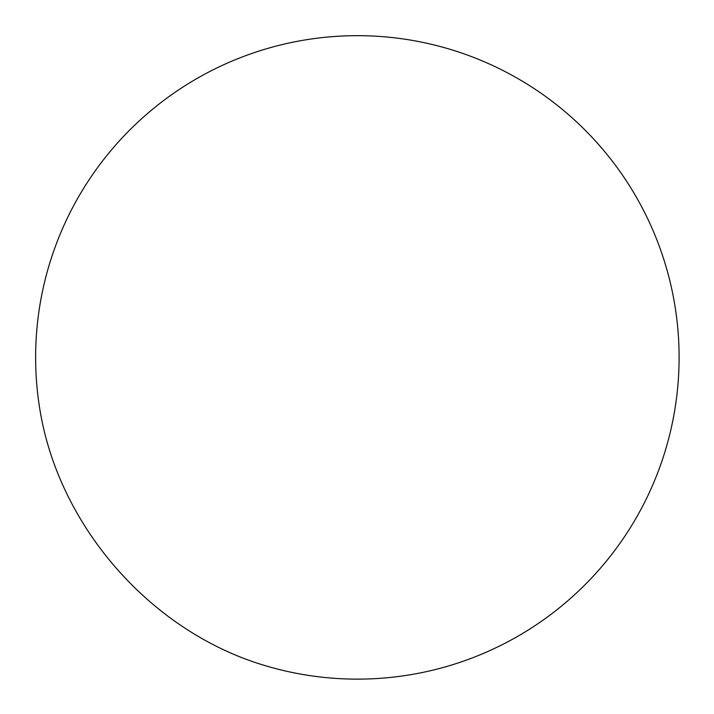 <?xml version="1.0" encoding="UTF-8"?>
<svg xmlns="http://www.w3.org/2000/svg" width="714" height="714" viewBox="0 0 714 714"><rect width="100%" height="100%" fill="white"/><g stroke="black" fill="none" stroke-linecap="round" stroke-linejoin="round"><path stroke-width="1.07" d="M40.921 415.503A278.674 226.873 49 0 0 63.716 487.135A278.674 226.873 49 0 0 256.014 662.753A321.737 321.737 0 0 0 675.337 406.48A321.737 321.737 0 0 0 352.796 35.7A321.737 321.737 0 0 0 40.921 415.503"/></g></svg>
